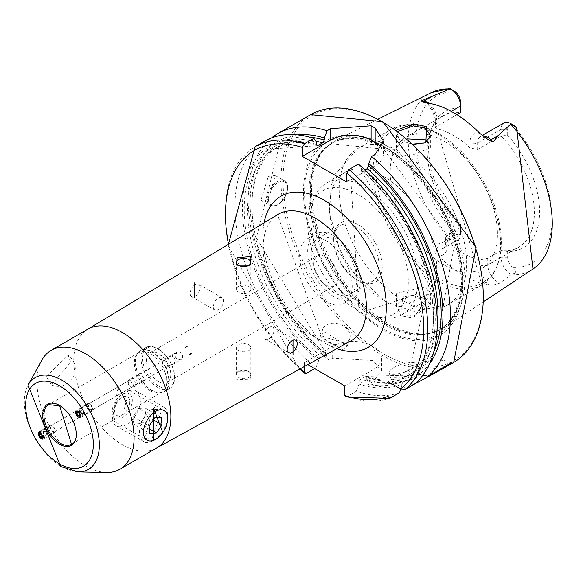 <?xml version="1.0" encoding="UTF-8"?>
<svg xmlns="http://www.w3.org/2000/svg" width="561" height="561" viewBox="0 0 561 561"><rect width="100%" height="100%" fill="white"/><g stroke="black" fill="none" stroke-linecap="round" stroke-linejoin="round"><path stroke-width="0.42" stroke-dasharray="2.81 2.1" d="M39.13 431.626A4.292 2.616 -120 0 0 39.011 436.647A4.292 2.616 -120 0 0 43.421 439.06L43.421 439.06A4.292 2.616 -120 0 0 43.534 434.039A4.292 2.616 -120 0 0 39.13 431.626L49.62 425.568A4.292 2.616 -120 0 0 49.501 430.596A4.292 2.616 -120 0 0 53.912 433.001L43.421 439.06L53.912 433.001A4.292 2.616 -120 0 0 54.873 430.666A4.292 2.616 -120 0 0 52.124 425.904A4.292 2.616 -120 0 0 49.62 425.568L39.13 431.626M51.317 426.241A2.861 1.739 -120 0 0 51.24 429.593A2.861 1.739 -120 0 0 54.179 431.199A2.861 1.739 -120 0 0 54.824 429.635A2.861 1.739 -120 0 0 52.986 426.465A2.861 1.739 -120 0 0 51.317 426.241M43.316 437.811A3.492 2.125 -120 0 0 42.797 434.466A3.492 2.125 -120 0 0 40.154 432.342M43.646 431.114L43.134 432.84L45.399 431.528L43.646 431.114L39.719 433.38M45.399 431.528L46.633 433.674L42.706 435.946L44.375 434.985L46.121 435.399L42.194 437.671M46.633 433.674L46.121 435.399M43.134 432.84L44.375 434.985M152.375 437.573L161.982 409.285L152.375 409.544L144.815 439.018L152.375 437.573M162.788 432.524L153.504 440.427M412.742 144.149L400.484 140.18L399.095 139.303L396.122 130.348M397.7 131.512L396.332 134.668L400.077 139.984L401.36 140.79L413.464 144.57L425.273 143.055M413.667 318.031L426.605 299.139L413.401 295.486L402.847 297.134L400.484 315.731L413.667 318.031M425.631 298.578L430.659 305.149L413.499 316.131L401.36 314.111L396.332 306.215L403.752 296.762L413.478 295.233L425.631 298.578M238.621 286.405A7.153 4.13 180 0 1 246.412 285.507A7.153 4.13 180 0 1 250.83 289.322A7.153 4.13 180 0 1 248.733 292.239A7.153 4.13 180 0 1 240.935 293.137A7.153 4.13 180 0 1 236.525 289.322A7.153 4.13 180 0 1 238.621 286.405M218.418 309.742A7.153 4.13 120 0 0 223.089 303.438A7.153 4.13 120 0 0 221.995 297.709A7.153 4.13 120 0 0 218.418 298.066A7.153 4.13 120 0 0 213.748 304.364A7.153 4.13 120 0 0 214.842 310.1A7.153 4.13 120 0 0 218.418 309.742M195.158 296.313A7.153 4.13 120 0 0 199.828 290.009A7.153 4.13 120 0 0 198.734 284.28A7.153 4.13 120 0 0 195.158 284.63A7.153 4.13 120 0 0 190.481 290.935A7.153 4.13 120 0 0 191.582 296.664A7.153 4.13 120 0 0 195.158 296.313M194.337 282.52L194.337 297.477L194.337 282.52M248.733 350.569A7.153 4.13 0 0 0 250.83 347.652A7.153 4.13 0 0 0 246.412 343.837A7.153 4.13 0 0 0 238.621 344.727A7.153 4.13 0 0 0 236.525 347.652A7.153 4.13 0 0 0 240.935 351.466A7.153 4.13 0 0 0 248.733 350.569M248.733 377.434A7.153 4.13 0 0 0 250.83 374.51A7.153 4.13 0 0 0 246.412 370.695A7.153 4.13 0 0 0 238.621 371.592A7.153 4.13 0 0 0 236.525 374.51A7.153 4.13 0 0 0 240.935 378.324A7.153 4.13 0 0 0 248.733 377.434M251.153 371.81L250.15 379.201L236.7 379.818L237.198 371.719L251.153 371.81M268.929 327.231A7.153 4.13 -60 0 1 272.506 326.874A7.153 4.13 -60 0 1 273.607 332.603A7.153 4.13 -60 0 1 268.929 338.907A7.153 4.13 -60 0 1 265.36 339.265A7.153 4.13 -60 0 1 264.259 333.529A7.153 4.13 -60 0 1 268.929 327.231M46.346 376.354L68.197 355.239L70.616 362.343L51.43 384.951L46.346 376.354M343.465 350.197L347.364 345.723L324.23 331.874L320.247 336.614L343.465 350.197M326.558 324.931A14.306 10.407 -161.4 0 1 343.178 325.913A14.306 10.407 -161.4 0 1 349.741 338.648A14.306 10.407 -161.4 0 1 345.8 343.255A14.306 10.407 -161.4 0 1 329.181 342.28A14.306 10.407 -161.4 0 1 322.624 329.538A14.306 10.407 -161.4 0 1 326.558 324.931M415.119 378.843L419.656 374.376L396.641 377.679L392.37 382.981L415.119 378.843M393.513 367.764A14.306 4.186 162.5 0 1 407.7 362.862A14.306 4.186 162.5 0 1 416.395 364.047A14.306 4.186 162.5 0 1 411.991 368.935A14.306 4.186 162.5 0 1 397.812 373.836A14.306 4.186 162.5 0 1 389.11 372.651A14.306 4.186 162.5 0 1 393.513 367.764M191.035 353.83L191.694 353.318M173.279 362.048L172.29 355.569L173.286 356.207L175.866 361.761L173.279 362.048M79.851 417.195L78.091 411.164L76.275 411.003M178.875 355.015L178.861 356.901L178.875 355.015M128.266 384.082L128.42 382.111L129.914 380.035L133.476 385.028L133.49 386.234L129.163 385.638L128.266 384.082A4.292 3.506 60 0 1 129.535 379.432L140.748 372.96L145.04 380.393L141.484 380.267L139.079 376.101L140.748 372.96M135.467 380.078L137.08 381.024L135.467 380.078M117.733 389.544L129.332 390.435L122.515 414.86L114.43 419.537L112.165 420.161L117.733 389.544M150.523 390.954A22.889 13.212 60 0 1 136.498 373.507A22.889 13.212 60 0 1 136.519 354.818A22.889 13.212 60 0 1 139.079 352.448A22.889 13.212 60 0 1 150.523 353.584A22.889 13.212 60 0 1 165.474 373.745A22.889 13.212 60 0 1 161.968 392.09A22.889 13.212 60 0 1 158.637 393.121A22.889 13.212 60 0 1 150.523 390.954M168.391 366.908L164.1 359.475L162.627 362.497L165.565 366.929L168.391 366.908L181.028 359.608A4.292 3.506 -120 0 1 175.852 357.645A4.292 3.506 -120 0 1 176.736 352.175A4.292 3.506 -120 0 1 181.918 354.138A4.292 3.506 -120 0 1 181.028 359.608M106.611 472.467A68.659 39.642 60 0 1 85.517 465.854A68.659 39.642 60 0 1 41.795 360.197M268.354 199.709L275.255 175.495L268.354 176.35L260.949 200.27L268.354 199.709M479.767 133.336A19.397 11.199 60 0 0 469.957 142.859A5.435 3.142 0 0 0 477.642 142.859L501.008 129.367A13.962 8.057 60 0 1 503.897 122.978M406.858 138.876L396.332 147.529L397.006 149.92L401.36 153.924L408.738 156.694L430.659 147.529L427.805 141.435A75.812 43.772 60 0 0 460.511 227.233L460.511 233.846L447.257 241.496A5.435 3.142 0 0 0 445.665 243.719A5.435 3.142 0 0 0 447.257 245.935L447.257 240.935L445.665 237.612L447.257 234.884L460.511 227.233L460.511 224.12L460.511 233.846A13.962 8.057 60 0 1 457.615 240.241A13.962 8.057 60 0 1 450.637 239.547A13.962 8.057 60 0 1 450.378 239.393L449.088 234.919L450.953 232.885L455.567 234.456A96.134 55.504 60 0 1 416.115 140.432A96.134 55.504 60 0 1 455.567 91.962M507.684 257.233L501.008 257.233A13.962 8.057 -120 0 0 510.882 274.329A13.962 8.057 -120 0 0 511.141 274.476L515.152 273.06L516.064 270.479L512.628 267.401A9.242 5.337 -120 0 1 507.684 257.233L507.684 251.349A78.533 45.343 60 0 0 539.626 211.742A78.533 45.343 60 0 0 507.684 135.243L501.008 135.986A75.812 43.772 60 0 1 518.666 247.261A75.812 43.772 60 0 1 501.008 250.613L507.684 251.349M447.257 240.935A75.812 43.772 -120 0 0 463.667 253.376A75.812 43.772 -120 0 0 480.069 259.876L487.754 258.263L501.008 250.613L501.008 257.233L487.754 264.883A5.435 3.142 180 0 1 480.069 264.883A19.397 11.199 -120 0 0 489.115 284.988L495.012 284.672L500.16 283.06L511.141 274.476M401.36 300.969L397.006 296.453L396.332 293.347L425.631 287.015L430.659 293.347L408.738 303.228L401.36 300.969M333.998 296.706A37.187 21.472 60 0 1 309.7 263.929A37.187 21.472 60 0 1 315.401 234.133A37.187 21.472 60 0 1 333.998 235.971A37.187 21.472 60 0 1 358.297 268.747A37.187 21.472 60 0 1 352.596 298.55A37.187 21.472 60 0 1 333.998 296.706M325.906 301.376A37.187 21.472 60 0 1 301.608 268.607A37.187 21.472 60 0 1 307.309 238.804A37.187 21.472 60 0 1 325.906 240.648A37.187 21.472 60 0 1 350.204 273.417A37.187 21.472 60 0 1 344.503 303.221A37.187 21.472 60 0 1 325.906 301.376M325.906 285.023A17.167 9.909 60 0 1 314.693 269.897A17.167 9.909 60 0 1 317.323 256.146A17.167 9.909 60 0 1 325.906 256.994A17.167 9.909 60 0 1 337.119 272.12A17.167 9.909 60 0 1 334.489 285.879A17.167 9.909 60 0 1 325.906 285.023M158.616 381.613A17.167 9.909 60 0 1 147.403 366.487A17.167 9.909 60 0 1 150.032 352.729A17.167 9.909 60 0 1 158.616 353.584A17.167 9.909 60 0 1 169.829 368.71A17.167 9.909 60 0 1 167.199 382.462A17.167 9.909 60 0 1 158.616 381.613M383.156 330.001A112.726 65.083 60 0 1 303.445 191.939A112.726 65.083 60 0 1 383.156 145.916A112.726 65.083 60 0 1 462.867 283.978A112.726 65.083 60 0 1 383.156 330.001M388.212 146.554A108.371 62.573 60 0 1 458.477 240.304A108.371 62.573 60 0 1 444.284 327.729A108.371 62.573 60 0 1 431.15 333.122A108.371 62.573 60 0 1 388.212 323.529A108.371 62.573 60 0 1 320.527 237.45A108.371 62.573 60 0 1 324.742 148.812A108.371 62.573 60 0 1 335.976 140.138A108.371 62.573 60 0 1 388.212 146.554M443.849 264.82A75.812 43.772 60 0 1 394.32 198.012A75.812 43.772 60 0 1 405.94 137.263A75.812 43.772 60 0 1 443.849 141.021A75.812 43.772 60 0 1 493.371 207.822A75.812 43.772 60 0 1 481.752 268.572A75.812 43.772 60 0 1 443.849 264.82M383.156 299.862A75.812 43.772 60 0 1 352.462 270.991A75.812 43.772 60 0 1 339.202 248.025A75.812 43.772 60 0 1 345.246 172.304A75.812 43.772 60 0 1 383.156 176.056A75.812 43.772 60 0 1 432.678 242.864A75.812 43.772 60 0 1 421.059 303.613A75.812 43.772 60 0 1 383.156 299.862M364.37 310.703A75.812 43.772 60 0 1 314.847 243.895A75.812 43.772 60 0 1 326.467 183.145A75.812 43.772 60 0 1 350.941 181.119A75.812 43.772 60 0 1 364.37 186.904A75.812 43.772 60 0 1 416.269 294.273A75.812 43.772 60 0 1 402.279 314.455A75.812 43.772 60 0 1 364.37 310.703M357.967 280.528L357.967 280.528A34.326 19.817 60 0 1 333.697 238.481A34.326 19.817 60 0 1 357.967 224.47A34.326 19.817 60 0 1 382.244 266.517A34.326 19.817 60 0 1 357.967 280.528L356.452 279.651A32.187 18.583 60 0 1 333.697 240.234A32.187 18.583 60 0 1 340.359 225.501A32.187 18.583 60 0 1 356.452 227.1A32.187 18.583 60 0 1 377.476 255.458A32.187 18.583 60 0 1 372.546 281.25A32.187 18.583 60 0 1 356.452 279.651L357.967 280.528M333.998 292.618A32.187 18.583 60 0 1 312.975 264.259A32.187 18.583 60 0 1 317.905 238.467A32.187 18.583 60 0 1 333.998 240.059A32.187 18.583 60 0 1 355.022 268.424A32.187 18.583 60 0 1 350.092 294.209A32.187 18.583 60 0 1 333.998 292.618M409.979 379.545L409.979 376.789L408.359 375.183L403.871 377.777L402.251 381.249L402.251 384.005A136.337 78.715 60 0 1 359.061 384.068L359.061 381.957L360.681 379.11L366.151 376.347L366.789 377.497L366.789 379.608A136.337 78.715 60 0 0 409.979 379.545L412.714 385.105A143.041 82.586 60 0 1 369.524 383.619L373.142 381.529L381.522 371.038L373.142 360.534L332.68 358.17L329.069 360.26A143.041 82.586 60 0 1 271.482 137.971M507.684 135.243L507.684 129.367L501.008 129.367L501.008 135.986L477.642 149.471L469.957 147.859A75.812 43.772 -120 0 0 453.547 135.418A75.812 43.772 -120 0 0 437.145 128.918L435.553 127.796L437.145 126.092L456.949 114.661M427.798 141.435A75.812 43.772 60 0 1 430.68 130.608A75.812 43.772 60 0 1 442.853 115.952A75.812 43.772 60 0 1 460.511 112.6L460.511 102.13M489.115 284.988A103.028 59.48 60 0 1 463.667 275.598A103.028 59.48 60 0 1 438.218 255.606L434.852 245.353L450.378 239.393M133.434 378.002L132.873 378.612L134.402 377.834L132.873 378.612A3.576 2.181 60 0 1 133.434 378.002A3.576 2.181 60 0 1 134.402 377.834M137.641 383.443L136.204 384.383L137.01 384.194A3.576 2.181 60 0 1 136.204 384.383L137.641 383.443A3.576 2.181 60 0 1 137.01 384.194M129.163 385.638A4.292 3.506 60 0 0 133.827 386.859L145.04 380.393M133.827 386.859A4.292 3.506 60 0 0 134.717 381.396A4.292 3.506 60 0 0 129.535 379.432M175.474 354.124L176.75 353.276L175.474 354.124L176.021 353.416A3.576 1.949 -120 0 0 175.474 354.124M180.088 359.047L178.714 359.734L179.597 359.615A3.576 1.949 -120 0 0 180.088 359.047L178.714 359.734A3.576 1.949 -120 0 0 179.597 359.615M164.1 359.475L176.736 352.175M187.521 346.088L186.743 346.396M460.511 224.12A78.533 45.343 60 0 1 432.215 126.849A78.533 45.343 60 0 1 460.511 108.007M460.511 229.996A9.242 5.337 60 0 1 455.567 234.456M453.856 90.749L449.571 88.533M507.684 129.367A9.242 5.337 60 0 1 512.628 124.9L514.1 125.524M422.973 375.092L419.172 374.236L416.781 372.855L412.966 372.525L408.401 375.162L409.053 377.322L411.444 378.696L414.888 383.843M429.67 363.479A136.337 78.715 60 0 1 419.172 374.236M358.346 164.043L361.081 168.076L361.452 171.21L362.701 171.189L364.98 169.871M361.081 168.076A136.337 78.715 60 0 1 411.444 378.696M366.789 379.608L369.524 383.619M329.069 360.26L326.334 356.249A136.337 78.715 60 0 1 251.384 221.868A136.337 78.715 60 0 1 297.709 134.913M326.334 356.249L325.955 353.128L324.714 353.164L320.219 355.751L318.606 358.598L318.606 360.709A136.337 78.715 60 0 1 242.429 209.085A136.337 78.715 60 0 1 316.579 142.382M402.251 384.005L400.708 388.948M399.516 392.721A143.041 82.586 60 0 1 356.326 391.241L359.061 384.068M318.606 360.709L315.871 367.883A143.041 82.586 60 0 1 239.231 242.829A143.041 82.586 60 0 1 264.575 141.253M345.597 396.929L346.845 396.711L356.326 391.241M315.871 367.883L314.658 368.577M304.364 365.625L304.364 362.637L307.049 364.187M344.819 385.989L373.142 369.643A28.611 16.514 0 0 0 381.522 357.96A28.611 16.514 0 0 0 363.858 342.701A28.611 16.514 0 0 0 332.68 346.284L304.364 362.637M346.845 182.073L375.162 165.719A28.611 16.514 0 0 0 383.542 154.044A28.611 16.514 0 0 0 381.648 148.132M451.935 362.462A28.611 16.514 0 0 0 416.921 364.923L388.009 381.613M176.75 353.276A3.576 1.949 -120 0 0 176.021 353.416M164.892 407.896A20.028 11.564 120 0 0 163.567 406.893A20.028 11.564 120 0 0 144.282 417.237A20.028 11.564 120 0 0 142.221 440.581A20.028 11.564 120 0 0 143.546 441.584A20.028 11.564 120 0 0 153.56 440.588A20.028 11.564 120 0 0 167.718 416.066A20.028 11.564 120 0 0 164.892 407.896M137.585 392.132A20.028 11.564 120 0 0 136.26 391.129A20.028 11.564 120 0 0 126.246 392.125A20.028 11.564 120 0 0 112.088 416.648A20.028 11.564 120 0 0 114.914 424.817A20.028 11.564 120 0 0 116.232 425.813A20.028 11.564 120 0 0 135.517 415.477A20.028 11.564 120 0 0 137.585 392.132M130.299 394.46A14.306 8.261 120 0 0 122.2 394.46A14.306 8.261 120 0 0 112.088 411.977A14.306 8.261 120 0 0 114.107 417.812A14.306 8.261 120 0 0 128.266 411.984A14.306 8.261 120 0 0 130.299 394.46M116.127 414.895A10.729 6.192 120 0 0 126.744 410.526A10.729 6.192 120 0 0 128.273 397.384A10.729 6.192 120 0 0 117.656 401.746A10.729 6.192 120 0 0 116.127 414.895M153.349 419.866L145.839 415.533L145.004 407.973L138.567 408.513L154.745 417.854M145.004 407.973L161.189 417.321M145.839 415.533L140.229 423.618L149.471 428.955M140.229 423.618L133.784 424.151L149.969 433.492M138.567 408.513L132.957 416.599L133.784 424.151M132.957 416.599L149.135 425.939M76.219 410.21A4.292 2.335 -120 0 0 76.338 415.098A4.292 2.335 -120 0 0 80.511 417.643L80.511 417.643A4.292 2.335 -120 0 0 80.384 412.756A4.292 2.335 -120 0 0 76.219 410.21L87.306 403.808A4.292 2.335 -120 0 0 87.425 408.696A4.292 2.335 -120 0 0 91.597 411.241L80.511 417.643L91.597 411.241A4.292 2.335 -120 0 0 92.397 409.593A4.292 2.335 -120 0 0 89.136 403.941A4.292 2.335 -120 0 0 87.306 403.808L76.219 410.21M89.059 404.446A2.861 1.557 -120 0 0 89.143 407.707A2.861 1.557 -120 0 0 91.92 409.404A2.861 1.557 -120 0 0 92.453 408.303A2.861 1.557 -120 0 0 90.279 404.537A2.861 1.557 -120 0 0 89.059 404.446M80.945 409.579L80.546 411.234L78.421 412.468L82.572 410.063L80.945 409.579L76.787 411.977M82.572 410.063L83.813 412.209L79.655 414.614L81.787 413.38L83.421 413.871L79.262 416.269M83.813 412.209L83.421 413.871M80.546 411.234L81.787 413.38M152.375 409.544L153.504 407.987M139.079 376.101A23.674 13.667 60 0 1 137.571 353.332A23.674 13.667 60 0 1 152.052 352.049A23.674 13.667 60 0 1 162.627 362.497M165.032 366.67A23.674 13.667 60 0 1 160.446 392.952A23.674 13.667 60 0 1 152.052 390.715A23.674 13.667 60 0 1 141.484 380.267M139.1 375.512A23.744 13.709 60 0 1 140.46 350.66A23.744 13.709 60 0 1 152.333 351.838A23.744 13.709 60 0 1 162.662 361.908M157.802 387.448A23.744 13.709 60 0 1 142.291 366.529A23.744 13.709 60 0 1 145.93 347.497A23.744 13.709 60 0 1 157.802 348.676A23.744 13.709 60 0 1 173.314 369.601A23.744 13.709 60 0 1 169.674 388.626A23.744 13.709 60 0 1 157.802 387.448M165.565 366.929A23.744 13.709 60 0 1 164.205 391.788A23.744 13.709 60 0 1 152.333 390.61A23.744 13.709 60 0 1 141.996 380.54M158.616 386.052A22.601 13.05 60 0 1 142.634 358.367A22.601 13.05 60 0 1 158.616 349.145A22.601 13.05 60 0 1 174.597 376.824A22.601 13.05 60 0 1 158.616 386.052M78.119 471.885A53.036 30.617 60 0 1 61.829 466.78A53.036 30.617 60 0 1 28.05 385.162M139.079 352.448L48.653 404.649A22.889 13.212 60 0 1 60.097 405.785A22.889 13.212 60 0 1 75.048 425.953A22.889 13.212 60 0 1 71.542 444.291L114.43 419.537M277.961 182.598A13.443 7.763 -60 0 1 287.47 188.089A13.443 7.763 -60 0 1 277.961 204.555A13.443 7.763 -60 0 1 268.453 199.071A13.443 7.763 -60 0 1 277.961 182.598M277.358 204.905A14.306 8.261 120 0 0 286.699 192.304A14.306 8.261 120 0 0 284.511 180.838A14.306 8.261 120 0 0 277.358 181.547A14.306 8.261 120 0 0 268.011 194.155A14.306 8.261 120 0 0 270.206 205.614A14.306 8.261 120 0 0 277.358 204.905M477.642 149.471L477.642 142.859A13.962 8.057 60 0 1 480.532 136.463A13.962 8.057 60 0 1 482.628 135.832M450.953 232.885L449.088 234.919M487.754 258.263L487.754 264.883A13.962 8.057 -120 0 0 497.628 281.98A13.962 8.057 -120 0 0 500.16 283.06M314.798 337.007A72.979 42.131 60 0 1 267.345 273.445A72.979 42.131 60 0 1 277.499 214.709L321.628 336.481L345.12 342.764L350.457 341.081A72.979 42.131 60 0 1 314.798 337.007M336.376 348.521A87.278 50.385 60 0 1 324.588 343.03A87.278 50.385 60 0 1 264.014 223.187M453.66 362.42A143.041 82.586 60 0 1 382.139 355.337A143.041 82.586 60 0 1 288.698 229.288A143.041 82.586 60 0 1 310.626 114.668M383.156 122.333A141.61 81.759 60 0 1 483.287 295.773A141.61 81.759 60 0 1 383.156 353.584A141.61 81.759 60 0 1 283.017 180.151A141.61 81.759 60 0 1 383.156 122.333M382.974 328.62A110.903 64.031 60 0 1 304.553 192.788A110.903 64.031 60 0 1 382.974 147.508A110.903 64.031 60 0 1 461.394 283.34A110.903 64.031 60 0 1 382.974 328.62M384.965 324.812A107.656 62.159 60 0 1 314.637 229.947A107.656 62.159 60 0 1 331.137 143.679A107.656 62.159 60 0 1 384.965 149.009A107.656 62.159 60 0 1 455.301 243.881A107.656 62.159 60 0 1 438.793 330.149A107.656 62.159 60 0 1 384.965 324.812M386.059 148.377A107.656 62.159 60 0 1 456.388 243.25A107.656 62.159 60 0 1 439.887 329.517A107.656 62.159 60 0 1 386.059 324.188A107.656 62.159 60 0 1 315.724 229.316A107.656 62.159 60 0 1 332.231 143.048A107.656 62.159 60 0 1 386.059 148.377M386.578 323.963A107.754 62.215 60 0 1 319.279 238.376A107.754 62.215 60 0 1 323.473 150.243A107.754 62.215 60 0 1 386.578 147.999A107.754 62.215 60 0 1 459.431 252.261A107.754 62.215 60 0 1 429.277 333.5A107.754 62.215 60 0 1 386.578 323.963M438.59 278.361A88.687 51.205 60 0 1 375.884 169.745A88.687 51.205 60 0 1 438.59 133.539A88.687 51.205 60 0 1 501.303 242.156A88.687 51.205 60 0 1 438.59 278.361M436.837 280.542A90.118 52.026 60 0 1 377.967 201.133A90.118 52.026 60 0 1 391.781 128.925A90.118 52.026 60 0 1 436.837 133.385A90.118 52.026 60 0 1 495.707 212.794A90.118 52.026 60 0 1 481.899 285.009A90.118 52.026 60 0 1 436.837 280.542M397.006 296.453A90.118 52.026 60 0 1 342.939 216.974A90.118 52.026 60 0 1 357.813 148.532A90.118 52.026 60 0 1 397.006 149.92M357.967 310.605A71.163 41.086 60 0 1 307.652 223.446A71.163 41.086 60 0 1 357.967 194.394A71.163 41.086 60 0 1 408.289 281.552A71.163 41.086 60 0 1 357.967 310.605M532.95 269.007A101.85 58.807 60 0 1 510.783 274.848M156.631 448.022A68.659 39.642 60 0 1 122.305 444.621A68.659 39.642 60 0 1 77.446 384.117A68.659 39.642 60 0 1 87.972 329.097M449.726 239.596A101.85 58.807 60 0 1 431.164 92.705M512.628 124.9A96.134 55.504 60 0 1 552.073 218.93A96.134 55.504 60 0 1 512.628 267.401M433.793 351.782A133.813 77.257 60 0 1 416.781 372.855M437.201 326.839A131.526 75.938 60 0 1 412.966 372.525M362.701 171.189A131.526 75.938 60 0 1 408.478 375.12M361.081 170.2A133.813 77.257 60 0 1 409.053 377.322M409.979 376.789A133.813 77.257 60 0 1 366.789 377.497M326.334 354.138A133.813 77.257 60 0 1 252.331 214.632A133.813 77.257 60 0 1 309.903 137.193M408.359 375.183A131.526 75.938 60 0 1 365.169 376.522M324.714 353.164A131.526 75.938 60 0 1 255.641 238.46A131.526 75.938 60 0 1 279.182 146.119A131.526 75.938 60 0 1 315.787 141.211M403.871 377.777A131.526 75.938 60 0 1 360.681 379.11M320.219 355.751A131.526 75.938 60 0 1 251.153 241.048A131.526 75.938 60 0 1 274.687 148.707A131.526 75.938 60 0 1 316.663 145.061M402.251 381.249A133.813 77.257 60 0 1 359.061 381.957M318.606 358.598A133.813 77.257 60 0 1 244.217 210.123A133.813 77.257 60 0 1 316.579 144.507M390.028 398.198A143.041 82.586 60 0 1 346.845 396.711M306.383 373.353A143.041 82.586 60 0 1 229.751 248.299A143.041 82.586 60 0 1 255.094 146.723M299.665 368.156A140.18 80.931 60 0 1 228.657 245.157M408.738 156.694A90.118 52.026 60 0 1 462.804 236.181A90.118 52.026 60 0 1 447.93 304.616A90.118 52.026 60 0 1 408.738 303.228M332.68 358.17L332.68 346.284M373.142 381.529L373.142 369.643M375.162 154.338L375.162 165.719M416.921 382.006L416.921 364.923M480.069 264.883L480.069 259.876M516.064 270.479L515.152 273.06M447.257 245.935A19.397 11.199 60 0 1 438.218 255.606M445.665 237.612L445.665 243.719L444.368 247.892A13.962 8.057 60 0 0 447.257 241.496L447.257 234.884M457.615 240.241L444.368 247.892A13.962 8.057 60 0 1 434.852 245.353M437.145 128.918L437.145 123.911A19.397 11.199 -120 0 0 427.335 103.07M469.957 142.859L469.957 147.859M437.145 123.911A5.435 3.142 180 0 1 435.553 121.695A5.435 3.142 180 0 1 437.145 119.472L437.145 126.092M428.611 103.259A13.962 8.057 -120 0 1 437.145 119.472L451.254 111.323M449.088 88.589L450.953 89.564M52.986 426.465L52.124 425.904M54.824 429.635L54.873 430.666M400.084 139.984L399.095 139.303M425.554 298.536L426.521 299.09M250.83 262.457L250.83 289.322M198.734 284.28L221.995 297.709M250.83 374.51L250.83 347.652M295.773 340.303L272.506 326.874M51.43 384.951A17.167 17.167 0 0 0 68.197 355.239M349.741 338.648L347.364 345.723M416.395 364.047L419.656 374.376M76.296 410.989L172.29 355.569M42.685 438.653L133.49 386.234M129.332 390.435L161.982 409.285M136.519 354.818L140.46 350.66L145.93 347.497L150.79 346.291L158.377 348.619L169.674 388.626L164.205 391.788L158.637 393.121M260.949 200.27L270.206 205.614L277.786 204.947L281.334 202.156L284.827 197.528L287.064 192.248L287.709 188.349L287.463 185.249L284.511 180.838L275.255 175.495M485.574 137.908L480.532 136.463L482.208 135.503M396.332 306.215L396.332 293.347M396.332 147.529L396.332 134.661M307.309 238.804L315.401 234.133M150.032 352.729L317.323 256.146M431.15 333.122L429.277 333.5L439.887 329.517L438.793 330.149L454.354 244.61L383.542 149.149L331.137 143.679L332.231 143.048L323.473 150.243L324.742 148.812M352.462 270.991L385.709 301.853L414.088 311.481L447.93 304.616L481.899 285.009L438.267 133.245L407.202 124.5L391.781 128.925L357.813 148.532L334.791 174.766L331.151 185.719L329.517 212.486L339.202 248.025M326.467 183.145L345.246 172.304M350.941 181.119L359.152 313.22L416.269 294.273M333.697 240.234L333.697 238.481M317.905 238.467L340.359 225.501M405.94 137.263L442.853 115.952M483.596 301.692L444.284 327.729M122.515 414.86L161.968 392.09M378.184 119.107L335.976 140.138M481.752 268.572L518.666 247.261M430.68 130.608L432.215 126.849M361.452 171.21L428.835 283.985L408.401 375.162M366.151 376.347L408.436 375.141M317.245 145.678L274.687 148.707L279.182 146.119L256.391 237.892L325.955 353.128M228.068 245.522L299.062 368.486M350.092 294.209L372.546 281.25M402.279 314.455L421.059 303.613M167.199 382.462L334.489 285.879M344.503 303.221L352.596 298.55M381.522 371.038L381.522 357.96M383.542 141.33L383.542 154.044M430.659 147.529L430.659 135.741M430.659 305.142L430.659 293.347M422.959 101.885L426.563 104.037L429.621 107.095L432.243 110.861L435.231 118.574L435.553 127.796M402.847 297.141L403.752 296.769M425.841 142.824L424.81 143.265M112.165 420.161L144.822 439.018M39.109 432.461L129.914 380.035M79.872 417.181L175.866 361.761M389.11 372.651L392.37 382.981M322.624 329.538L320.247 336.614M288.62 352.694L265.36 339.265M236.525 374.51L236.525 347.652M191.582 296.664L214.842 310.1M236.525 262.457L236.525 289.322M136.26 391.129L163.567 406.893M112.088 411.977L112.088 416.648M122.2 394.46L126.246 392.125M116.232 425.813L143.546 441.584M167.718 418.401L167.718 416.066M90.279 404.537L89.136 403.941M92.453 408.303L92.397 409.593"/><path stroke-width="0.84" d="M40.154 432.342A3.492 2.125 -120 0 0 39.207 432.503A3.492 2.125 -120 0 0 39.116 436.591A3.492 2.125 -120 0 0 42.699 438.548A3.492 2.125 -120 0 0 43.316 437.811M39.207 435.105L39.719 433.38L41.465 433.8L39.207 435.105L40.441 437.25L42.194 437.671L42.706 435.946L40.441 437.25M41.465 433.8L42.706 435.946M153.504 440.427L153.504 407.987L162.788 432.524M396.122 130.348L413.401 123.869L426.605 126.604L425.841 142.824L412.742 144.149M425.273 143.055L430.659 135.741L425.631 128.287L413.478 125.832L397.7 131.512M238.621 259.54A7.153 4.13 180 0 1 246.412 258.642A7.153 4.13 180 0 1 250.83 262.457A7.153 4.13 180 0 1 248.733 265.381A7.153 4.13 180 0 1 240.935 266.272A7.153 4.13 180 0 1 236.525 262.457A7.153 4.13 180 0 1 238.621 259.54M251.153 256.531L237.198 257.772L236.7 265.206L250.15 265.255L251.153 256.531M292.197 340.66A7.153 4.13 -60 0 1 295.773 340.303A7.153 4.13 -60 0 1 296.867 346.039A7.153 4.13 -60 0 1 292.197 352.336A7.153 4.13 -60 0 1 288.62 352.694A7.153 4.13 -60 0 1 287.527 346.964A7.153 4.13 -60 0 1 292.197 340.66M293.017 354.454L293.017 339.496L293.017 354.454M191.042 353.83A4.292 3.506 60 0 0 191.694 353.318L189.639 354.222L191.042 353.83A4.292 3.506 60 0 1 189.639 354.222M76.275 411.003L78.084 417.005L79.851 417.195M38.365 434.102L42.685 438.653L43.428 437.019L39.109 432.461L38.365 434.102M85.517 353.739A68.659 39.642 60 0 1 130.376 414.235A68.659 39.642 60 0 1 119.851 469.255A68.659 39.642 60 0 1 106.611 472.467L78.119 471.885A53.036 30.617 60 0 0 98.385 434.936A53.036 30.617 60 0 0 61.829 380.169A53.036 30.617 60 0 0 28.05 385.162L41.795 360.197A68.659 39.642 60 0 1 51.191 350.337A68.659 39.642 60 0 1 85.517 353.739M482.208 135.503L503.897 122.978A13.962 8.057 60 0 1 510.882 123.665L510.882 123.665A13.962 8.057 60 0 1 511.141 123.82L498.063 135.65L493.217 142.108L489.234 140.439L479.767 133.336A103.743 59.894 60 0 0 453.547 112.607A103.743 59.894 60 0 0 427.335 103.07L421.928 101.576A5.435 4.025 98.9 0 0 423.899 101.113L421.57 100.749L421.928 101.576M427.798 141.442A75.812 43.772 60 0 1 427.798 141.435L425.631 139.857L406.858 138.876M364.98 169.871L367.196 168.595L368.808 165.74L368.808 163.616L371.543 156.421L375.162 154.338L383.542 141.33L375.162 128.139A143.041 82.586 -120 0 0 373.142 126.947A143.041 82.586 -120 0 0 371.116 125.804L330.66 128.644L327.042 130.727L324.307 137.922L324.307 140.047L322.687 142.901L317.245 145.678L316.579 144.507L316.579 142.382L313.844 138.35L304.364 143.826L302.337 147.389L302.337 156.379L346.845 182.073L346.845 173.083L348.865 169.52L358.346 164.043A143.041 82.586 60 0 1 414.888 383.843L405.407 389.32L400.771 388.983L388.009 381.613L388.009 396.347A140.18 80.931 60 0 1 344.819 395.498L345.597 396.929L389.727 398.338L388.009 396.347M371.543 156.421A143.041 82.586 60 0 1 428.085 376.228L422.973 375.092M412.714 385.105L441.212 369.608L451.935 362.462L428.085 376.228M451.254 111.323L460.511 105.987L460.511 112.6L456.949 114.661M185.712 347.413A4.292 3.506 60 0 1 186.75 346.396L186.743 346.396A4.292 3.506 60 0 1 187.521 346.088L185.712 347.413L186.687 346.432M450.637 88.883A13.962 8.057 -120 0 1 460.511 105.987L460.511 102.13A9.242 5.337 -120 0 0 455.567 91.962L450.637 88.883A13.962 8.057 -120 0 0 450.378 88.743L421.57 100.749M449.088 88.589L450.378 88.743M510.882 123.665L514.1 125.524L516.618 127.782L511.141 123.82M368.808 163.616A136.337 78.715 60 0 1 429.67 363.479M271.482 137.971A143.041 82.586 60 0 1 277.772 133.63A143.041 82.586 60 0 1 327.042 130.727M297.709 134.913A136.337 78.715 60 0 1 324.307 137.922M400.708 388.948L399.516 392.721L389.727 398.338M304.364 143.826A143.041 82.586 60 0 0 255.094 146.723L264.575 141.253A143.041 82.586 60 0 1 313.844 138.35M314.658 368.577L306.383 373.353L304.84 373.402L304.364 372.139L304.364 365.625M307.049 364.187L344.819 385.989L344.819 395.498M381.648 148.132A28.611 16.514 0 0 0 375.162 142.368L371.116 140.026A28.611 16.514 0 0 0 330.66 140.026L302.337 156.379M165.299 411.402A17.167 9.909 120 0 0 148.307 418.387A17.167 9.909 120 0 0 145.86 439.417A17.167 9.909 120 0 0 155.579 439.424A17.167 9.909 120 0 0 167.718 418.401A17.167 9.909 120 0 0 165.299 411.402M154.745 417.854L149.135 425.939L149.969 433.492L156.414 432.959L162.024 424.873L161.189 417.321L154.745 417.854M153.349 419.866L162.024 424.873M149.471 428.955L156.414 432.959M76.282 411.101A3.492 1.9 -120 0 0 76.38 415.07A3.492 1.9 -120 0 0 79.767 417.146A3.492 1.9 -120 0 0 79.669 413.169A3.492 1.9 -120 0 0 76.282 411.101M76.394 413.632L76.787 411.977L78.421 412.468L76.394 413.632L77.635 415.778L79.262 416.269L79.655 414.614L77.635 415.778M78.421 412.468L79.655 414.614M413.401 123.869L413.478 125.832M59.494 385.758A47.846 27.629 60 0 1 93.329 444.354A47.846 27.629 60 0 1 59.494 463.891A47.846 27.629 60 0 1 25.659 405.287A47.846 27.629 60 0 1 59.494 385.758M71.542 444.291A22.889 13.212 60 0 1 60.097 443.162A22.889 13.212 60 0 1 45.146 422.994A22.889 13.212 60 0 1 48.653 404.649L59.669 405.827L71.542 444.291M59.494 405.435A23.744 13.709 60 0 1 76.282 434.516A23.744 13.709 60 0 1 59.494 444.214A23.744 13.709 60 0 1 42.699 415.133A23.744 13.709 60 0 1 59.494 405.435M482.628 135.832A13.962 8.057 60 0 1 487.516 137.157A13.962 8.057 60 0 1 490.889 139.794L493.217 142.108M489.234 140.439A5.435 1.872 134.9 0 0 490.889 139.794L498.063 135.65M277.499 214.709A72.979 42.131 60 0 1 314.798 217.836A72.979 42.131 60 0 1 362.694 282.891A72.979 42.131 60 0 1 350.457 341.081L156.631 448.022A68.659 39.642 60 0 0 167.157 393.002A68.659 39.642 60 0 0 122.305 332.498A68.659 39.642 60 0 0 87.972 329.097L277.499 214.709M264.014 223.187A87.278 50.385 60 0 1 324.588 200.508A87.278 50.385 60 0 1 386.017 300.401A87.278 50.385 60 0 1 336.376 348.521M382.139 121.751A143.041 82.586 60 0 1 475.588 247.801A143.041 82.586 60 0 1 453.66 362.42L476.079 247.471L382.854 121.681L310.626 114.668A143.041 82.586 60 0 1 382.139 121.751M510.783 124.205A101.85 58.807 60 0 1 532.95 269.007L483.596 301.692M449.571 88.533L431.164 92.705A101.85 58.807 60 0 1 449.726 88.954M368.808 165.74A133.813 77.257 60 0 1 433.793 351.782M367.196 168.595A131.526 75.938 60 0 1 437.201 326.839M348.865 169.52A143.041 82.586 60 0 1 405.407 389.32M346.845 173.083A140.18 80.931 60 0 1 400.771 388.983M309.903 137.193A133.813 77.257 60 0 1 324.307 140.047M315.787 141.211A131.526 75.938 60 0 1 322.687 142.901M316.663 145.061A131.526 75.938 60 0 1 318.199 145.495M304.364 372.139A140.18 80.931 60 0 1 299.665 368.156M228.657 245.157A140.18 80.931 60 0 1 302.337 147.389M375.162 128.139L375.162 142.368M371.116 125.804L371.116 140.026M330.66 128.644L330.66 140.026M416.921 382.672L416.921 382.006M515.152 126.723L516.064 127.158M428.611 103.259A13.962 8.057 -120 0 0 423.899 101.113L431.065 96.976M28.05 385.162L60.679 466.514L78.119 471.885M441.212 369.608L453.66 362.42M119.851 469.255L156.631 448.022M51.191 350.337L87.972 329.097M431.164 92.705L378.184 119.107M532.95 269.007L516.618 127.782M277.772 133.63L310.626 114.668M255.094 146.723L228.068 245.522M299.062 368.486L304.84 373.402M155.579 439.424L153.56 440.588"/></g></svg>
